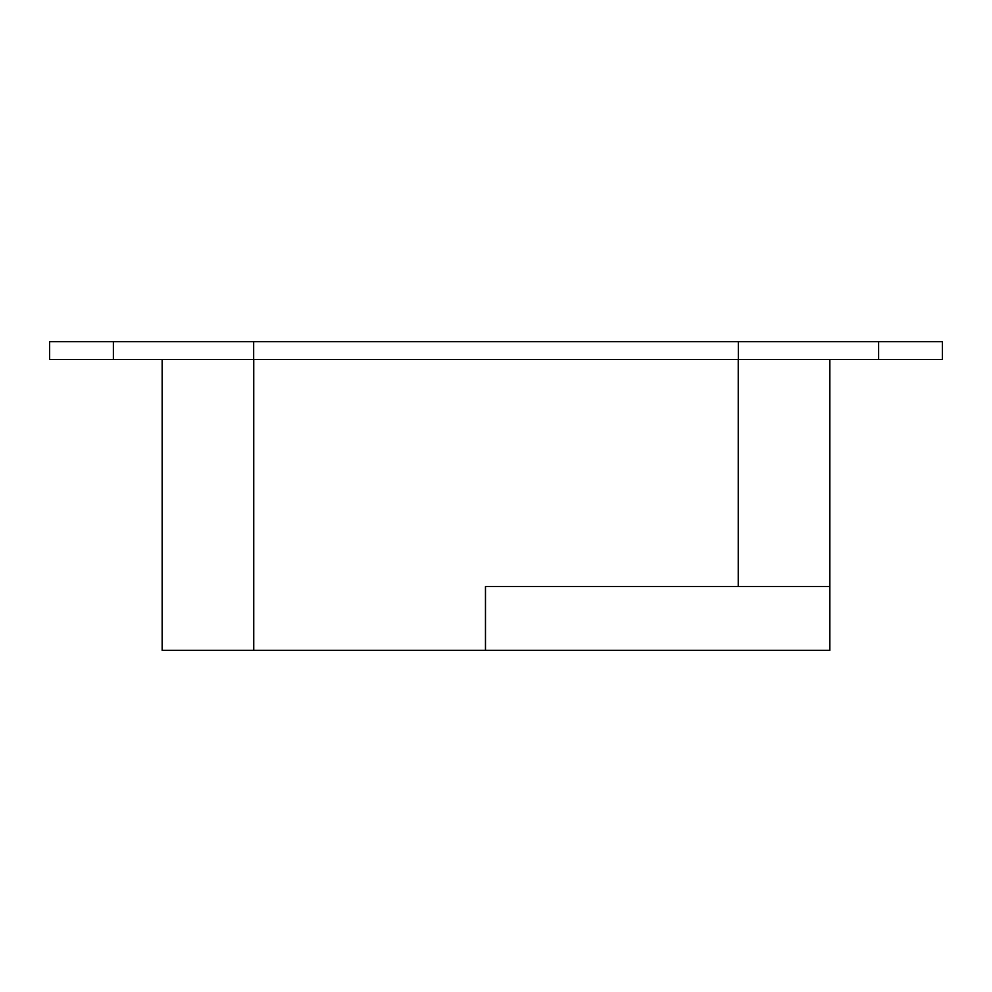 <?xml version="1.0" encoding="UTF-8"?>
<svg xmlns="http://www.w3.org/2000/svg" width="992" height="992" viewBox="0 0 992 992"><rect width="100%" height="100%" fill="white"/><g stroke="black" fill="none" stroke-linecap="round" stroke-linejoin="round"><path stroke-width="1.49" d="M829.845 586.557L829.845 650.33L485.472 650.33L485.472 586.557L829.845 586.557L829.845 359.526M738.246 586.557L738.246 359.526M485.472 586.557L485.472 650.33L162.155 650.33L162.155 359.526M253.754 650.33L253.754 359.526M878.627 359.526L49.6 359.526L49.6 341.67L942.4 341.67L942.4 359.526L878.627 359.526L878.627 341.67M738.333 359.526L738.333 341.67M253.667 359.526L253.667 341.67M113.373 359.526L113.373 341.67"/></g></svg>
